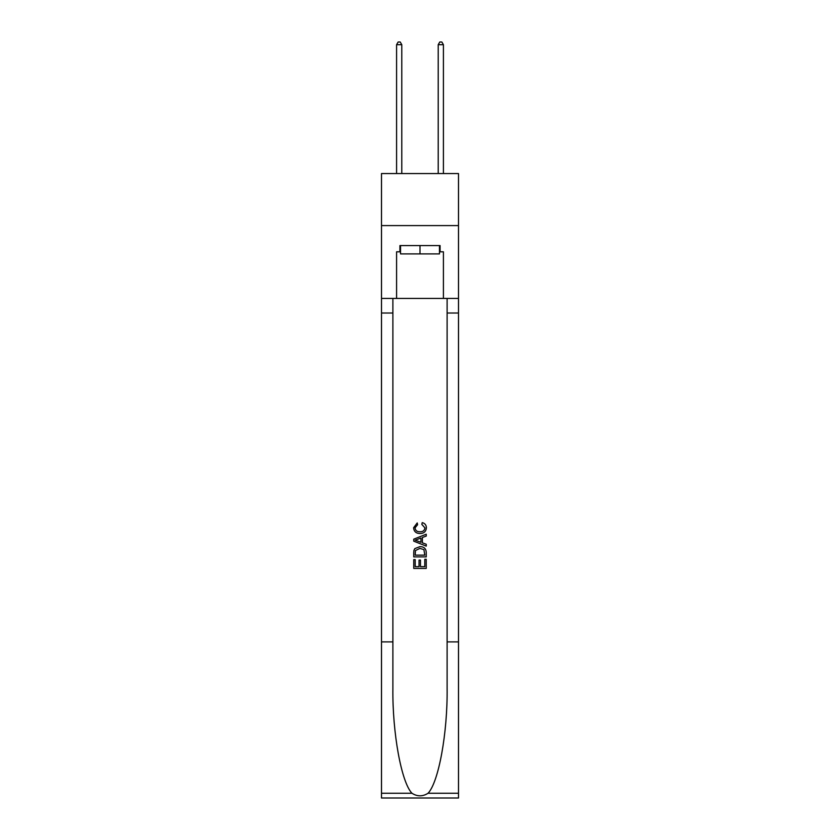 <?xml version="1.0" encoding="UTF-8"?>
<svg xmlns="http://www.w3.org/2000/svg" width="840" height="840" viewBox="0 0 840 840"><rect width="100%" height="100%" fill="white"/><g stroke="black" fill="none" stroke-linecap="round" stroke-linejoin="round"><path stroke-width="1.26" d="M458.504 225.593L458.504 173.554L381.497 173.554L381.497 225.593L458.504 225.593L458.504 298.442L443.415 298.442L443.415 251.811L440.087 251.811L440.087 245.574L399.913 245.574L399.913 251.811L400.533 251.811M439.467 245.574L439.467 253.901L400.533 253.901L400.533 245.574M420 245.574L420 253.901M424.798 559.293L424.798 566.664L420.473 566.664L424.798 566.664L424.798 559.293L426.237 559.293L426.237 568.418L413.753 568.418L413.753 559.619L413.753 568.418M419.034 560.091L419.034 566.664L415.191 566.664L419.034 566.664L419.034 560.091L420.473 560.091L420.473 566.664M414.824 548.604L413.931 550.421L414.824 548.604L419.927 546.651C423.917 546.63 426.027 548.551 426.237 552.416L426.237 556.889L413.753 556.889L413.753 552.625L413.753 556.889M422.237 522.627L421.827 524.391L422.237 522.627C424.893 523.32 426.279 525.021 426.394 527.73C426.058 531.562 423.895 533.495 419.906 533.516L419.906 533.516C416.062 533.432 413.963 531.52 413.595 527.762L417.218 522.952L417.596 524.706L415.034 527.846C415.401 530.544 417.029 531.846 419.895 531.752C422.814 531.909 424.505 530.618 424.956 527.898L421.827 524.391M428.054 793.254L458.504 793.254L458.504 798L381.497 798L381.497 641.886L392.889 641.886L392.889 688.296C392.332 732.659 401.331 782.219 411.947 793.254C417.312 796.677 422.678 796.677 428.054 793.254C438.669 782.219 447.668 732.659 447.111 688.296L447.111 298.442M413.753 539.165L413.753 541.159L426.237 546.115L413.753 541.159L413.753 539.165L426.237 534.208L413.753 539.165M447.111 641.886L458.504 641.886L458.504 298.442M381.497 641.886L381.497 225.593M392.889 298.442L392.889 641.886M458.504 793.254L458.504 641.886M381.497 298.442L396.585 298.442L396.585 251.811L399.913 251.811M396.585 298.442L443.415 298.442M439.467 251.811L440.087 251.811M426.237 534.208L426.237 536.077L422.394 537.495L422.394 542.819L426.237 544.247L426.237 546.115M417.501 541.013L420.956 542.294L420.956 538.03L415.191 540.162L417.501 541.013M420.956 538.03L420.956 542.294M413.753 552.625L413.931 550.421M423.917 549.612L424.798 555.135L423.917 549.612L419.895 548.404L415.454 550.536L415.191 555.135L424.798 555.135L415.191 555.135M413.753 559.619L415.191 559.619L415.191 566.664M401.782 173.554L401.782 44.709L396.585 44.709L396.585 173.554M396.585 44.709L398.149 42L400.229 42L401.782 44.709M443.415 173.554L443.415 44.709L438.218 44.709L438.218 173.554M438.218 44.709L439.772 42L441.851 42L443.415 44.709M447.111 313.016L458.504 313.016M392.889 313.016L381.497 313.016M381.497 793.254L411.947 793.254"/></g></svg>
